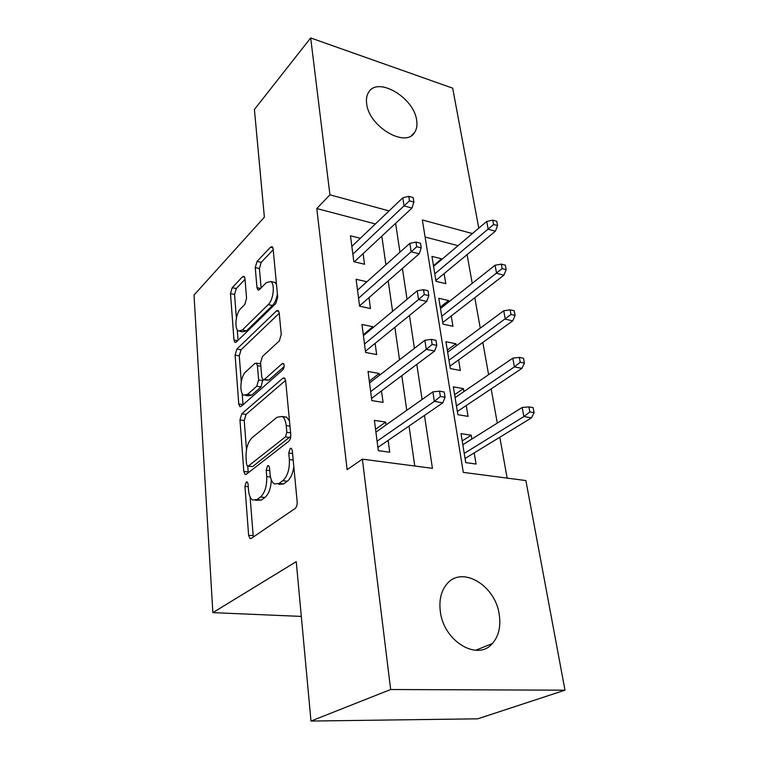 <?xml version="1.0" encoding="UTF-8"?>
<svg xmlns="http://www.w3.org/2000/svg" width="759" height="759" viewBox="0 0 759 759"><rect width="100%" height="100%" fill="white"/><g stroke="black" fill="none" stroke-linecap="round" stroke-linejoin="round"><path stroke-width="1.14" d="M246.267 482.031L244.948 486.386L248.61 535.266L249.958 538.501L251.248 538.406L295.042 508.549C296.579 507.183 297.291 504.944 297.167 501.832L292.272 450.381L291.333 448.275L290.194 448.417L288.752 453.057L289.369 459.574C289.729 469.204 287.538 476.254 282.794 480.722L279.094 483.417L274.312 483.9C271.969 482.344 270.546 479.081 270.052 474.09L269.511 467.696L268.61 465.599L267.576 465.722L266.2 470.219L266.732 476.586C267.026 485.978 264.929 492.79 260.451 497.022L256.978 499.564L252.624 500.01C250.356 498.492 248.99 495.248 248.544 490.248L248.07 484.005L247.206 481.927L246.267 482.031M416.634 120.178C417.422 125.093 416.757 129.172 414.632 132.417C405.904 148.356 368.921 126.762 366.663 103.784C366.037 99.192 366.682 95.378 368.599 92.323C377.697 76.08 413.978 97.617 416.634 120.178M499.232 614.448C501.035 626.507 498.739 636.213 492.344 643.566C477.553 661.592 443.598 641.203 440.343 611.574C438.911 600.141 441.093 590.967 446.871 584.041C461.918 565.294 495.323 585.246 499.232 614.448M244.948 278.439L244.056 276.285L242.548 276.741L232.216 287.67L230.499 293.638L233.971 339.994L234.929 342.337L236.343 341.986L275.783 303.562L277.699 297.111L273.117 248.819L272.177 246.684L270.479 247.197L257.054 261.4L255.242 267.614L256.978 287.699L257.927 289.938L259.521 289.502L266.219 282.699L270.64 281.494C275.213 283.657 273.525 299.9 268.202 304.615L242.33 330.051L238.459 331.038C234.133 328.951 235.679 313.249 240.65 308.657L244.787 304.454L246.571 298.334L244.948 278.439M472.373 233.573L422.336 219.958L463.294 472.373L525.873 480.561L564.981 690.178L477.753 718.82L310.991 721.05L296.247 561.66L212.862 612.636L194.019 295.052L264.369 217.159L254.407 109.476L310.678 37.95L452.677 88.158L478.787 228.146M310.991 721.05L390.657 689.523L362.385 459.157L432.421 468.331L424.48 415.42M375.392 223.943L316.788 208.545L347.119 469.622L362.385 459.157M316.788 208.545L329.928 194.816L310.678 37.95M241.789 413.769L239.958 419.907L243.829 471.462L245.034 474.384L246.381 474.214L288.733 441.34C290.213 439.888 290.896 437.668 290.782 434.708L285.64 380.638L284.454 377.963L282.803 378.257L241.789 413.769L246.058 414.395L244.227 420.514L246.476 449.783M238.762 403.959L235.1 355.108L236.874 349.055L276.466 310.905L278.155 310.497L279.198 312.888L281.257 334.472L279.293 340.971L262.443 356.474L260.555 362.783L261.779 377.128L262.889 379.718L264.426 379.424L282.206 363.665L283.373 363.447C284.606 365.307 284.416 367.441 282.794 369.851L241.22 406.312L239.844 406.577L238.762 403.959L243.003 404.604L242.14 393.323M441.729 259.474L441.624 258.828L433.474 265.716M441.624 258.828L431.947 256.381L436.036 281.333L445.789 283.667L444.11 273.638M448.854 301.883L448.626 300.526L440.267 307.158M448.626 300.526L438.806 298.278L443.047 324.15L452.943 326.275L451.216 315.991M456.235 345.886L455.884 343.761L447.307 350.117M455.884 343.761L445.931 341.721L450.334 368.57L460.371 370.487L458.597 359.927M463.91 391.568L463.417 388.627L454.613 394.68M463.417 388.627L453.322 386.815L457.886 414.699L468.075 416.368L466.254 405.524M386.075 424.945L385.695 422.089L374.396 420.363L378.314 450.656L389.737 452.222L388.143 440.391M379.424 375.307L379.177 373.466L368.058 371.474L371.825 400.572L383.058 402.412L381.511 390.904M373.03 327.632L372.906 326.731L361.967 324.482L365.591 352.451L376.635 354.557L375.136 343.353M357.517 290.137L366.882 281.76L356.113 279.293L359.605 306.2L370.468 308.534L369.007 297.623M414.756 466.017L409.025 426.036M406.767 410.315L401.805 375.667M399.528 359.804L394.879 327.309M392.583 311.332L388.219 280.849M385.914 264.777L381.815 236.172M360.345 238.288L350.478 235.793L353.836 261.694L364.529 264.255L363.106 253.61M507.145 478.113L499.82 437.231M497.287 423.086L491.158 388.912M488.606 374.68L482.819 342.432M480.257 328.135L474.802 297.708M472.231 283.354L467.079 254.626M458.066 245.669L425.106 237.007M471.88 439.034L471.235 435.22L460.998 433.645L465.741 462.62L476.073 464.034L474.204 452.895M212.862 612.636L301.314 616.412M564.981 690.178L390.657 689.523M389.063 210.907L329.928 194.816M422.089 399.49L416.814 364.396M414.405 348.343L409.462 315.45M407.033 299.293L402.403 268.458M399.965 252.206L395.619 223.307M471.235 435.22L462.184 440.932M385.695 422.089L375.553 429.3M379.177 373.466L369.31 381.103M372.906 326.731L363.295 334.747M255.574 500.314L261.419 500.02L256.978 499.564M271.295 479.84C270.935 488.17 268.809 494.052 264.91 497.487L261.419 500.02M278.819 484.403L283.619 483.929L279.094 483.417M293.818 466.662C292.86 473.625 290.697 478.483 287.329 481.234L283.619 483.929M250.081 496.87L253.288 537.021M285.612 380.382L246.058 414.395M247.738 466.254L248.269 472.743M246.552 464.119L247.396 466.149L248.345 466.026L285.393 436.928L286.817 432.317L286.19 425.59C285.688 420.932 284.34 417.896 282.168 416.473L277.073 417.232L252.073 437.744C247.823 442.127 245.821 448.768 246.058 457.677L246.552 464.119M247.984 466.225L252.709 466.548L248.345 466.026M290.801 436.254L252.709 466.548M289.473 420.913L286.617 417.127L282.889 417.004M241.258 381.739L239.265 355.838L235.1 355.108M279.236 313.258L241.039 349.804L239.265 355.838M263.658 379.851L268.762 380.145L284.16 366.588M245.745 371.834C240.489 376.17 239.019 392.887 243.724 395.145L247.519 394.405L256.741 386.236L258.62 379.946L257.424 365.648L256.362 363.134L254.853 363.457L245.745 371.834M245.66 395.439L247.975 395.809L251.789 395.069L247.519 394.405M262.851 379.69L261.049 386.929L251.789 395.069M260.65 363.884L259.92 363.751M240.1 331.351L242.614 331.825L246.504 330.839L242.33 330.051M277.386 293.818C276.58 298.98 274.938 302.869 272.472 305.498L246.504 330.839M276.485 284.321L274.891 282.414L273.193 282.044M273.202 249.758L261.21 262.339L259.398 268.544L261.105 287.889M245.024 279.35L236.286 288.524L234.559 294.483L236.381 318.173M237.273 329.795L238.079 340.298M534.089 412.687L533.103 407.64L528.871 406.89L529.858 411.957L534.089 412.687L531.499 417.858L523.89 416.568L522.154 407.479L462.81 444.727M529.858 411.957L523.89 416.568L464.233 453.398M531.499 417.858L465.058 458.483M522.154 407.479L528.871 406.89M377.897 447.43L442.81 402.82L434.357 401.388L377.09 441.197M440.381 396.473L445.078 397.289L444.233 391.995L439.537 391.17L440.381 396.473L434.357 401.388L432.877 391.862L375.914 432.127M442.81 402.82L445.078 397.289M439.537 391.17L432.877 391.862M524.412 363.077L523.463 358.229L519.298 357.375L520.238 362.233L524.412 363.077L521.917 368.381L514.422 366.891L512.761 358.163L455.087 397.602M520.238 362.233L514.422 366.891L456.453 405.951M521.917 368.381L457.354 411.454M512.761 358.163L519.298 357.375M515.114 315.431L514.204 310.773L510.105 309.824L511.006 314.492L515.114 315.431L512.723 320.858L505.333 319.188L503.729 310.792L447.649 352.223M511.006 314.492L448.967 360.269M512.723 320.858L449.935 366.17M503.729 310.792L510.105 309.824M506.187 269.644L505.314 265.157L501.263 264.113L502.135 268.601L506.187 269.644L503.872 275.166L496.595 273.325L495.058 265.261L440.486 308.515M502.135 268.601L441.757 316.266M503.872 275.166L442.782 322.528M495.058 265.261L501.263 264.113M497.591 225.594L496.756 221.277L492.762 220.148L493.597 224.474L497.591 225.594L495.371 231.21L488.179 229.218L486.709 221.457L433.579 266.362M493.597 224.474L434.803 273.838M495.371 231.21L435.884 280.441M486.709 221.457L492.762 220.148M371.549 398.38L434.603 351.037L426.292 349.387L370.667 391.635M432.156 344.434L436.786 345.364L435.979 340.298L431.359 339.349L432.156 344.434L426.292 349.387L424.879 340.269L369.538 382.925M434.603 351.037L436.786 345.364M431.359 339.349L424.879 340.269M365.44 351.237L426.738 301.408L418.56 299.558L364.5 344.017M424.281 294.568L428.835 295.612L428.057 290.754L423.513 289.691L424.281 294.568L418.56 299.558L417.203 290.811L363.419 335.639M426.738 301.408L428.835 295.612M423.513 289.691L417.203 290.811M359.557 305.868L419.196 253.8L411.15 251.77L358.571 298.221M416.729 246.741L421.207 247.889L420.467 243.222L415.998 242.064L416.729 246.741L411.15 251.77L409.841 243.373L357.527 290.166M419.196 253.8L421.207 247.889M415.998 242.064L409.841 243.373M354.311 261.808L411.947 208.08L404.025 205.888L352.859 254.151M409.481 200.841L413.892 202.074L413.171 197.596L408.778 196.344L409.481 200.841L404.025 205.888L402.782 197.824L351.853 246.39M411.947 208.08L413.892 202.074M408.778 196.344L402.782 197.824M248.278 486.747L244.948 486.386M292.576 453.55L288.752 453.057M269.758 470.637L266.2 470.219M264.91 497.487L260.451 497.022M270.479 477.013L266.732 476.586M287.329 481.234L282.794 480.722M293.192 460.058L289.369 459.574M253.06 535.636L248.61 535.266M285.08 378.637L282.803 378.257M248.174 471.965L243.829 471.462M244.227 420.514L239.958 419.907M289.891 437.545L285.393 436.928M290.602 432.848L286.817 432.317M289.966 426.131L286.19 425.59M241.039 349.804L236.874 349.055M278.847 311.389L276.466 310.905M268.762 380.145L264.426 379.424M283.828 363.95L282.206 363.665M261.049 386.929L256.741 386.236M262.927 380.657L258.62 379.946M260.849 366.246L257.424 365.648M272.472 305.498L268.202 304.615M260.536 288.458L256.978 287.699M259.398 268.544L255.242 267.614M261.21 262.339L257.054 261.4M272.908 247.776L270.479 247.197M237.69 340.677L233.971 339.994M234.559 294.483L230.499 293.638M236.286 288.524L232.216 287.67M244.702 277.215L242.548 276.741M414.632 132.417L411.672 135.425M492.344 643.566L475.608 650.292M250.925 538.586L249.958 538.501M245.878 474.479L245.034 474.384M286.617 417.127L282.168 416.473M260.631 363.874L256.362 363.134M240.565 406.682L239.844 406.577M274.891 282.414L270.64 281.494M258.544 290.061L257.927 289.938M235.546 342.451L234.929 342.337"/></g></svg>
